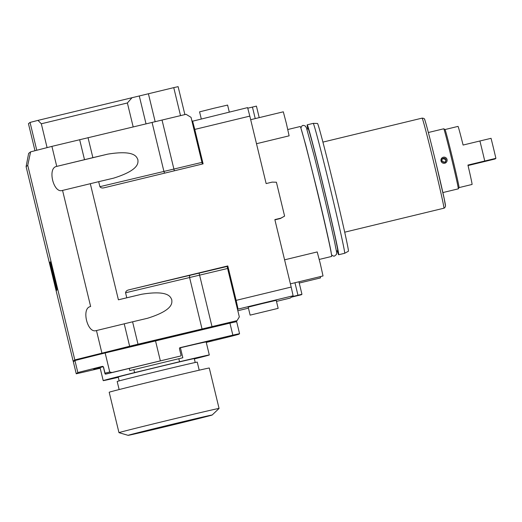 <?xml version="1.0" encoding="UTF-8"?>
<svg xmlns="http://www.w3.org/2000/svg" width="522" height="522" viewBox="0 0 522 522"><rect width="100%" height="100%" fill="white"/><g stroke="black" fill="none" stroke-linecap="round" stroke-linejoin="round"><path stroke-width="0.78" d="M238.065 309.096L293.11 295.785A130.787 2.512 -103.6 0 0 291.178 287.061L236.133 300.372A130.787 2.512 -103.6 0 1 238.065 309.096L237.53 309.513L227.605 268.478L125.567 292.777C125.809 291.217 126.976 290.225 129.084 289.808L227.801 265.939L236.133 300.372M293.11 295.785L291.961 296.692L301.951 294.284L301.37 294.741L291.341 297.175L290.193 298.075L276.477 301.39M248.446 308.163L237.823 310.734M262.449 303.55L276.223 300.346L278.161 308.352L250.129 315.131L248.198 307.125L262.449 303.55M124.223 323.823L129.639 346.249L138.01 344.22L132.588 321.8L124.223 323.823L129.639 346.249L74.816 359.926L27.744 165.35L26.1 166.635L28.632 153.396L30.602 151.856L51.906 146.375L186.067 114.305L191.039 117.339L192.005 121.345L247.591 107.617A130.787 2.512 -103.6 0 1 249.816 116.112L266.142 183.574L272.145 182.119L276.406 182.224L284.601 216.115L280.862 218.15L274.853 219.605L291.178 287.061M284.601 216.115L280.418 218.503L274.911 219.834M280.418 218.503L280.862 218.15M249.816 116.112L194.771 129.417L203.104 163.849L104.387 187.711C102.319 188.298 100.824 187.953 99.898 186.68L98.684 181.676L90.313 183.705L118.409 299.804L126.774 297.781L125.567 292.777M227.801 265.939L227.155 266.448L227.605 268.478M138.01 344.22L237.047 320.652L239.324 316.919L237.53 309.513M259.212 117.633L256.426 106.116L247.741 108.204M255.232 118.598L252.439 107.069M194.771 129.417A130.787 2.512 -103.6 0 0 192.546 120.928M202.353 164.032L192.005 121.345M98.684 181.676L113.6 178.152C141.188 169.5 137.756 161.8 137.912 159.693C136.757 157.866 136.346 149.514 107.793 154.127L92.877 157.651L88.029 137.638M118.409 299.804L90.313 183.705L61.948 190.569M126.774 297.781L141.69 294.251C170.25 289.638 170.655 297.997 171.816 299.817C171.66 301.925 175.092 309.631 147.504 318.276L132.588 321.8M118.403 299.811L141.69 294.251M237.047 320.652L235.415 321.924M74.457 360.917L73.171 361.211L74.816 359.926M218.17 325.917L218.118 325.715A70.026 0.613 166.4 0 0 151.217 341.271A70.026 0.613 166.4 0 0 81.993 358.647L82.013 358.744M51.906 146.375L56.748 166.394L84.499 159.68L79.657 139.668L84.512 159.673L92.877 157.651M56.748 166.394L107.793 154.127M62.007 190.556C53.453 192.977 47.541 168.541 56.193 166.531M62.562 190.413L90.645 306.518M124.21 323.829L95.852 330.694M95.904 330.68C87.35 333.108 81.439 308.665 90.097 306.662M96.459 330.537L101.881 352.963M27.744 165.35L30.602 151.856M26.1 166.635L73.171 361.211M56.976 287.909L57.714 289.508L50.934 261.476L56.324 284.262L50.595 261.744L55.502 283.25L50.145 262.096L56.924 290.121L53.531 274.252L56.976 287.909L57.309 287.831M55.449 285.599L49.825 262.344L56.18 290.702L56.833 290.193L55.71 285.534M55.025 285.932L55.763 285.749M55.26 285.749L55.73 285.632M180.527 115.643L173.754 87.637A97.829 0.855 166.4 0 1 178.119 86.652L184.879 114.592M173.754 87.637L148.411 93.764L155.184 121.763M47.084 147.615L41.316 123.779L37.969 120.386L148.411 93.764M133.188 126.963L127.388 102.971L132.066 97.64M41.316 123.779L127.388 102.971M37.969 120.386L30.041 122.429L36.775 150.264M30.041 122.429L28.449 123.675L34.987 150.727M100.211 368.271L100.028 368.291A91.657 0.803 -13.6 0 1 76.251 373.798L73.348 361.785L74.933 360.545A91.657 0.803 166.4 0 1 105.15 352.97L229.934 323.125A91.657 0.803 -13.6 0 1 236.662 321.669L239.565 333.675A91.657 0.803 166.4 0 0 232.845 335.137L179.973 347.691M76.251 373.798L77.837 372.558A91.657 0.803 -13.6 0 1 102.501 366.353L103.506 366.953L105.007 373.158A91.657 0.803 -13.6 0 1 109.75 371.984L111.943 372.512L180.795 355.958L181.095 355.462L179.451 348.657L179.718 347.835A0.822 0.822 -128 0 0 179.568 348.004M239.565 333.675L238.782 334.289A91.657 0.803 166.4 0 1 231.442 336.233L206.268 342.425M206.21 342.191A61.081 0.535 166.4 0 0 212.467 340.429A61.081 0.535 166.4 0 0 179.679 347.874M103.095 366.594A61.081 0.535 166.4 0 0 93.738 369.152A61.081 0.535 166.4 0 0 100.113 367.86M229.934 323.125L232.845 335.137M160.345 360.813L155.504 340.794M106.123 374.02L105.137 373.772L106.123 374.02L180.795 355.958M105.633 374.078A90.626 0.79 -13.6 0 1 111.943 372.512M105.15 352.97L109.75 371.984M74.933 360.545L77.837 372.558M105.137 373.772L105.007 373.158M103.167 366.659A56.637 0.496 166.4 0 0 98.051 368.108A56.637 0.496 166.4 0 0 100.087 367.756M179.62 347.933A56.637 0.496 -13.6 0 1 208.154 341.473A56.637 0.496 -13.6 0 1 206.183 342.086M209.302 354.967A54.582 0.476 -13.6 0 0 179.561 361.726L178.837 358.718A54.582 0.476 -13.6 0 1 182.83 357.772L180.41 347.763A54.582 0.476 -13.6 0 1 206.157 341.956L209.302 354.967A54.582 0.476 -13.6 0 1 194.367 358.921M180.41 347.763L179.594 347.965M103.206 366.698A54.582 0.476 166.4 0 0 100.054 367.625L103.206 380.636A54.582 0.476 166.4 0 0 118.298 377.328M179.561 361.726L134.585 372.597A54.582 0.476 166.4 0 0 103.206 380.636M134.585 372.597L133.86 369.596A54.582 0.476 -13.6 0 0 129.789 370.594L129.267 368.428M178.837 358.718L133.86 369.596M195.228 362.496L194.288 358.601A39.13 0.339 -13.6 0 0 156.9 367.292A39.13 0.339 166.4 0 0 118.22 377.001L119.16 380.897M199.208 370.183L197.257 362.118A41.192 0.359 -13.6 0 0 157.905 371.272A41.192 0.359 166.4 0 0 117.182 381.491L119.133 389.556M109.189 392.244A51.489 0.45 -13.6 0 1 109.196 392.231A51.489 0.45 166.4 0 1 159.608 379.579A51.489 0.45 166.4 0 1 209.283 368.023L219.064 408.445A51.489 0.45 166.4 0 0 169.389 420.001A51.489 0.45 166.4 0 0 118.977 432.647A51.489 0.45 -13.6 0 0 118.97 432.66A51.489 0.45 -13.6 0 1 118.97 432.66L109.189 392.244M212.167 415.016A43.254 0.378 -13.6 0 1 170.133 425.56A43.254 0.378 -13.6 0 1 128.099 435.348A43.254 0.378 166.4 0 1 170.766 424.634A43.254 0.378 166.4 0 1 212.167 415.01A43.254 0.378 166.4 0 0 212.167 415.01L219.057 408.452A51.489 0.45 166.4 0 0 219.064 408.445M128.099 435.348A43.254 0.378 -13.6 0 1 128.099 435.335L118.977 432.666M190.152 420.334L150.114 430.017L190.152 420.334M229.282 112.041L227.599 105.079L213.824 108.282L199.574 111.858L201.257 118.82M301.951 294.284L298.923 281.782M294.943 282.748L297.964 295.237M319.249 259.434L331.633 256.439A66.836 1.285 76.4 0 1 331.633 256.439A66.836 1.285 -103.6 0 0 317.108 190.889A66.836 1.285 -103.6 0 0 300.222 126.513L287.805 129.515M306.903 129.136L308.195 128.823A62.718 1.207 -103.6 0 1 324.038 189.232A62.718 1.207 -103.6 0 1 337.682 250.736A62.718 1.207 76.4 0 1 337.669 250.743L336.377 251.056M344.651 253.287A66.836 1.285 76.4 0 1 344.644 253.294L348.389 251.252A65.733 1.259 76.4 0 1 348.389 251.252A65.733 1.259 76.4 0 0 334.139 186.948A65.733 1.259 76.4 0 0 317.5 123.473L313.239 123.362A66.836 1.285 76.4 0 1 313.239 123.362A66.836 1.285 76.4 0 1 313.233 123.368A66.836 1.285 76.4 0 1 330.158 187.913A66.836 1.285 76.4 0 1 344.651 253.287L338.634 254.743A66.836 1.285 76.4 0 1 338.634 254.743A66.836 1.285 -103.6 0 0 324.11 189.199A66.836 1.285 -103.6 0 0 307.23 124.817A66.836 1.285 -103.6 0 0 307.217 124.823A66.836 1.285 76.4 0 0 307.765 128.927M338.634 254.743A66.836 1.285 76.4 0 1 337.238 250.847M442.871 192.572L458.296 188.84A30.896 0.594 -103.6 0 0 458.296 188.84A30.896 0.594 -103.6 0 0 458.303 188.833A30.896 0.594 -103.6 0 0 451.55 158.414A30.896 0.594 -103.6 0 0 443.785 128.784A30.896 0.594 -103.6 0 0 443.772 128.784L428.353 132.51M445.945 162.662L441.038 160.952L442.134 157.794A3.086 3.086 52 0 0 441.038 160.952A3.086 3.086 52 0 0 445.945 162.662A3.086 3.086 52 0 0 447.047 159.497A3.086 3.086 52 0 0 442.141 157.794L442.134 157.794M443.785 128.784L445.031 129.547A29.865 0.574 -103.6 0 1 452.528 158.186A29.865 0.574 76.4 0 1 459.06 187.594L458.303 188.833M445.025 129.541L458.029 126.396A29.865 0.574 76.4 0 1 463.092 145.051L479.907 140.986A29.865 0.574 76.4 0 1 482.361 150.969A29.865 0.574 76.4 0 1 484.749 161.004L467.934 165.069A29.865 0.574 76.4 0 1 472.064 184.455L459.06 187.6M479.907 140.986L491.058 138.323A26.772 0.515 76.4 0 1 495.9 158.336L484.749 161.004M468.045 165.546L495.078 158.982L495.9 158.336M445.312 161.846L446.042 159.739A2.062 2.062 -128 0 1 445.312 161.846A2.062 2.062 -128 0 1 442.043 160.711A2.062 2.062 -128 0 1 442.773 158.603A2.062 2.062 -128 0 1 446.042 159.739L442.773 158.603M299.23 283.061L320.521 277.913L320.319 276.614M290.395 283.844L323.02 275.962L320.332 263.838L317.213 251.937L284.588 259.825M256.498 143.72L289.116 135.831L286.434 123.714L283.309 111.812L250.684 119.695M250.129 315.131L278.161 308.352M227.155 266.448L129.084 289.808M199.13 273.221L212.023 326.7M99.898 186.68L201.936 162.381M164.828 173.102A2.062 1.064 76.7 0 1 163.954 171.542L152.085 122.494M202.066 329.082L189.617 277.639A2.062 1.064 -103.3 0 1 190.165 275.368M162.048 120.112L174.328 170.805M139.276 95.944L146.043 123.923M105.529 374.157L105.033 373.856L103.389 367.044A0.822 0.822 52 0 0 102.39 366.437L102.501 366.353M322.922 142.108L422.128 118.122A46.341 0.887 76.4 0 1 422.128 118.122A46.341 0.887 76.4 0 1 433.834 162.76A46.341 0.887 76.4 0 1 443.915 208.206A46.341 0.887 76.4 0 1 443.909 208.213A46.341 0.887 76.4 0 1 443.902 208.213L344.703 232.192M424.608 119.642A44.285 0.848 76.4 0 1 435.759 162.107A44.285 0.848 76.4 0 1 445.436 205.72M105.033 373.856L103.389 367.044L102.482 366.424M331.229 253.261C331.437 251.995 324.795 221.876 317.115 190.334L305.801 145.24L301.311 129.521M331.535 254.873L333.558 256.152L334.485 256.1L336.383 254.501C336.971 252.054 336.533 252.478 334.961 243.735C331.385 226.391 321.03 182.772 313.82 154.649L306.421 127.753L305.324 126.05C303.765 125.234 302.63 125.215 301.905 126.004L300.855 127.949M313.233 123.368L307.23 124.817M422.128 118.122C423.942 118.253 424.83 118.827 424.784 119.851C425.841 122.448 430.728 141.292 435.785 162.231L444.209 198.719L445.514 206.249L444.705 207.828L443.909 208.213"/></g></svg>
